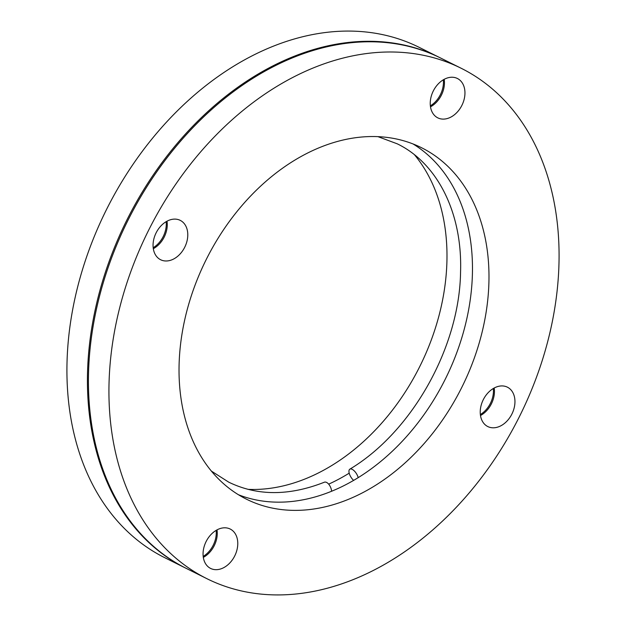 <?xml version="1.0" encoding="UTF-8"?>
<svg xmlns="http://www.w3.org/2000/svg" width="626" height="626" viewBox="0 0 626 626"><rect width="100%" height="100%" fill="white"/><g stroke="black" fill="none" stroke-linecap="round" stroke-linejoin="round"><path stroke-width="0.94" d="M413.066 143.964A196.329 142.885 -63.5 0 1 469.398 305.347A196.329 142.885 -63.5 0 1 358.197 477.646A196.329 142.885 -63.5 0 1 345.012 485.095A196.329 142.885 -63.5 0 1 331.616 491.246A7.332 3.873 -112.2 0 0 326.584 482.435A7.332 3.873 -112.2 0 0 324.346 482.223C289.204 496.05 257.349 496.042 228.772 482.184L211.416 471.112M331.616 491.246A196.329 142.885 -63.5 0 1 238.436 494.736M358.197 477.646A7.332 3.255 -121.8 0 0 352.18 469.336A7.332 3.255 -121.8 0 0 349.84 469.164A7.332 3.255 -121.8 0 0 349.198 473.162A7.332 3.255 -121.8 0 0 353.635 480.377M328.673 484.156A196.329 142.885 116.5 0 0 336.005 480.612A196.329 142.885 116.5 0 0 349.198 473.162M217.332 529.713A21.996 16.01 -63.5 0 1 230.219 529.048A21.996 16.01 -63.5 0 1 237.395 547.867A21.996 16.01 -63.5 0 1 223.498 567.774A21.996 16.01 -63.5 0 1 210.618 568.431A21.996 16.01 -63.5 0 1 203.442 549.612A21.996 16.01 -63.5 0 1 217.332 529.713M203.317 557.39A21.996 16.01 116.5 0 0 217.011 529.878M494.509 387.838A21.996 16.01 -63.5 0 1 507.396 387.173A21.996 16.01 -63.5 0 1 514.572 405.992A21.996 16.01 -63.5 0 1 500.675 425.891A21.996 16.01 -63.5 0 1 487.787 426.556A21.996 16.01 -63.5 0 1 480.612 407.737A21.996 16.01 -63.5 0 1 494.509 387.838M480.494 415.515A21.996 16.01 116.5 0 0 494.188 388.003M444.515 79.142A21.996 16.01 -63.5 0 1 457.395 78.485A21.996 16.01 -63.5 0 1 464.57 97.304A21.996 16.01 -63.5 0 1 450.673 117.203A21.996 16.01 -63.5 0 1 437.793 117.86A21.996 16.01 -63.5 0 1 430.618 99.049A21.996 16.01 -63.5 0 1 444.515 79.142M430.492 106.827A21.996 16.01 116.5 0 0 444.194 79.314M216.142 530.371A21.996 16.01 -63.5 0 1 203.184 556.404M493.319 388.496A21.996 16.01 -63.5 0 1 480.361 414.529M443.318 79.807A21.996 16.01 -63.5 0 1 430.359 105.833M167.338 221.017A21.996 16.01 -63.5 0 1 180.225 220.36A21.996 16.01 -63.5 0 1 187.401 239.179A21.996 16.01 -63.5 0 1 173.504 259.078A21.996 16.01 -63.5 0 1 160.616 259.735A21.996 16.01 -63.5 0 1 153.44 240.924A21.996 16.01 -63.5 0 1 167.338 221.017M153.315 248.702A21.996 16.01 116.5 0 0 167.017 221.189M166.148 221.682A21.996 16.01 -63.5 0 1 153.19 247.708M185.93 568.236A285.12 207.503 -63.5 0 1 185.429 567.993A285.12 207.503 -63.5 0 1 92.421 324.041A285.12 207.503 -63.5 0 1 272.545 66.082A285.12 207.503 -63.5 0 1 439.569 57.514A285.12 207.503 -63.5 0 1 440.07 57.764M185.429 567.993L164.92 557.782A285.12 207.503 -63.5 0 1 71.912 313.829A285.12 207.503 -63.5 0 1 252.043 55.87A285.12 207.503 -63.5 0 1 419.068 47.302L439.569 57.514M373.957 570.13A285.12 207.503 -63.5 0 1 206.932 578.698A285.12 207.503 -63.5 0 1 113.924 334.746A285.12 207.503 -63.5 0 1 294.056 76.787A285.12 207.503 -63.5 0 1 461.08 68.218A285.12 207.503 -63.5 0 1 554.088 312.171A285.12 207.503 -63.5 0 1 373.957 570.13M206.932 578.698L186.431 568.486A285.12 207.503 -63.5 0 1 93.415 324.542A285.12 207.503 -63.5 0 1 273.546 66.575A285.12 207.503 -63.5 0 1 440.571 58.007L461.08 68.218M306.497 153.605A196.329 142.885 -63.5 0 1 421.501 147.705A196.329 142.885 -63.5 0 1 485.549 315.684A196.329 142.885 -63.5 0 1 361.515 493.311A196.329 142.885 -63.5 0 1 246.511 499.212A196.329 142.885 -63.5 0 1 182.463 331.232A196.329 142.885 -63.5 0 1 306.497 153.605M414.584 154.888A196.329 142.885 -63.5 0 1 319.503 472.395A196.329 142.885 -63.5 0 1 248.068 489.36M377.932 136.64L397.228 143.816C437.331 163.159 462.504 212.793 460.564 271.848C459.609 347.211 411.963 431.995 349.84 469.164"/></g></svg>
